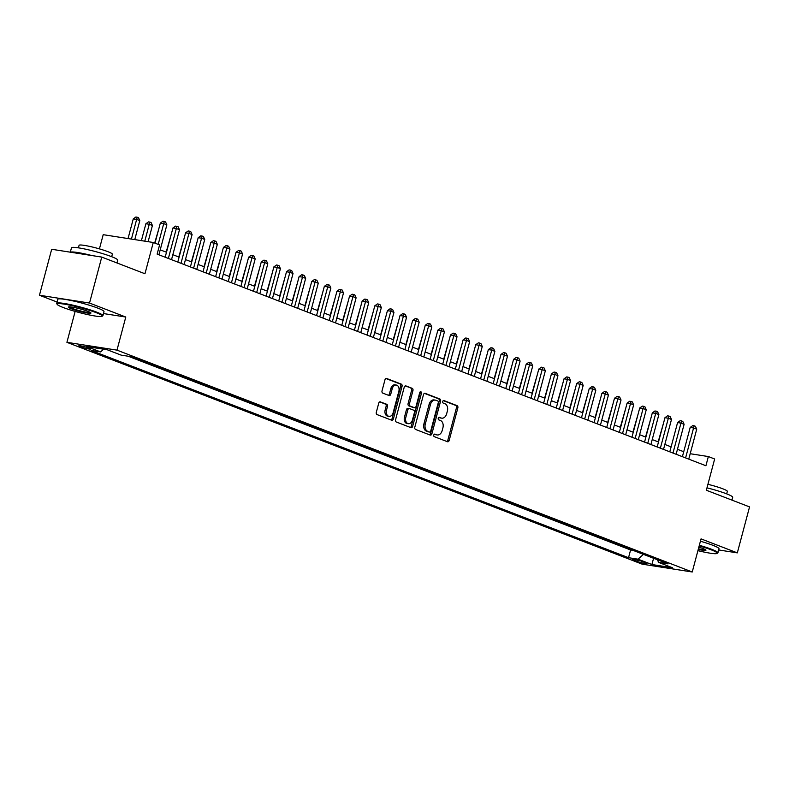 <?xml version="1.0" encoding="UTF-8"?>
<svg xmlns="http://www.w3.org/2000/svg" width="789" height="789" viewBox="0 0 789 789"><rect width="100%" height="100%" fill="white"/><g stroke="black" fill="none" stroke-linecap="round" stroke-linejoin="round"><path stroke-width="1.18" d="M433.782 435.064A1.312 0.917 98.9 0 0 434.315 436.662L447.471 441.732A1.874 1.312 98.9 0 0 447.659 441.791A1.874 1.312 98.9 0 0 449.188 440.41L457.837 407.923A1.874 1.312 98.9 0 0 457.078 405.645L443.921 400.565A1.312 0.917 98.9 0 0 443.25 403.09L444.947 403.751A6.006 4.201 98.9 0 1 447.373 411.049L446.653 413.761A6.006 4.201 98.9 0 1 441.761 418.17A6.006 4.201 98.9 0 1 441.159 418.012L439.453 417.351A1.312 0.917 98.9 0 0 438.783 419.876L440.479 420.537A6.006 4.201 98.9 0 1 442.905 427.835L442.185 430.547A6.006 4.201 98.9 0 1 437.303 434.956A6.006 4.201 98.9 0 1 436.692 434.788L434.986 434.137A1.312 0.917 98.9 0 0 433.782 435.064M80.389 346.746A6.125 0.651 -165.1 0 0 86.81 348.6A6.125 0.651 -165.1 0 0 90.636 348.994A6.125 0.651 -165.1 0 0 89.049 348.097A6.125 0.651 -165.1 0 0 82.628 346.233A6.125 0.651 -165.1 0 0 78.801 345.848A6.125 0.651 -165.1 0 0 80.389 346.746M380.456 401.867A1.874 1.312 98.9 0 0 380.268 401.818A1.874 1.312 98.9 0 0 378.74 403.189L376.314 412.302A1.874 1.312 98.9 0 0 377.073 414.59L391.689 420.221A1.874 1.312 98.9 0 0 391.877 420.271A1.874 1.312 98.9 0 0 393.405 418.9L402.045 386.413A1.874 1.312 98.9 0 0 401.295 384.125L386.679 378.493A1.874 1.312 98.9 0 0 386.492 378.444A1.874 1.312 98.9 0 0 384.963 379.825L382.034 390.831A1.874 1.312 98.9 0 0 382.793 393.109L389.046 395.526A1.874 1.312 98.9 0 0 389.233 395.575A1.874 1.312 98.9 0 0 390.762 394.194L392.212 388.74A5.02 3.511 98.9 0 1 396.305 385.052A5.02 3.511 98.9 0 1 398.839 391.295L393.149 412.677A5.02 3.511 98.9 0 1 389.066 416.365A5.02 3.511 98.9 0 1 386.521 410.122L387.468 406.562A1.874 1.312 98.9 0 0 386.718 404.274L380.071 401.808M718.69 549.963L737.321 552.872L749.55 506.903L706.342 490.245L714.656 458.991L708.354 456.555L705.908 465.747L157.139 254.117L159.585 244.925L153.273 242.489L103.201 234.678L99.424 248.88M103.487 313.558L125.786 317.04L89.522 303.055L101.751 257.086L144.959 273.753L153.273 242.489M125.786 317.04L116.979 350.138L692.239 571.986L642.177 564.165L66.917 342.327L116.979 350.138M737.321 552.872L701.046 538.887L692.239 571.986M414.827 427.155A1.874 1.312 98.9 0 0 415.586 429.443L430.202 435.074A1.874 1.312 98.9 0 0 430.39 435.124A1.874 1.312 98.9 0 0 431.918 433.743L440.558 401.266A1.874 1.312 98.9 0 0 439.798 398.978L425.192 393.346A1.874 1.312 98.9 0 0 424.995 393.297A1.874 1.312 98.9 0 0 423.476 394.668L414.827 427.155M410.941 427.648L396.334 422.016A1.874 1.312 98.9 0 1 395.575 419.728L404.215 387.241A1.874 1.312 98.9 0 1 405.743 385.87A1.874 1.312 98.9 0 1 405.931 385.92L412.183 388.326A1.874 1.312 98.9 0 1 412.943 390.614L409.442 403.79A1.874 1.312 98.9 0 0 410.201 406.069L414.343 407.666A1.874 1.312 98.9 0 0 414.541 407.716A1.874 1.312 98.9 0 0 416.069 406.345L419.718 392.626A1.312 0.917 98.9 0 1 421.444 393.297L412.657 426.326A1.874 1.312 98.9 0 1 411.128 427.697A1.874 1.312 98.9 0 1 410.941 427.648M89.522 303.055L39.45 295.244L51.679 249.275L101.751 257.086M645.382 562.665L642.601 561.6A5.927 0.631 -165.1 0 0 636.388 559.795A5.927 0.631 -165.1 0 0 632.679 559.421A5.927 0.631 -165.1 0 0 634.218 560.289L636.989 561.364A5.927 0.631 -165.1 0 0 643.213 563.159A5.927 0.631 -165.1 0 0 646.921 563.543A5.927 0.631 -165.1 0 0 645.382 562.665M103.655 349.211L100.588 351.924L91.11 350.444L628.527 557.695L638.005 559.174L643.439 554.371M100.588 351.924L86.711 346.568L107.274 349.783L121.151 355.129L130.629 356.608L668.046 563.859L658.568 562.379L672.445 567.735L651.882 564.52L638.005 559.174M128.203 356.233L630.589 549.972L633.005 550.347M75.142 311.408L66.917 342.327M39.45 295.244L57.045 302.029M683.728 451.722L677.455 449.306M671.114 446.85L664.841 444.434M658.499 441.988L652.227 439.572M645.875 437.126L639.613 434.709M633.261 432.254L626.999 429.837M620.647 427.391L614.384 424.975M608.033 422.529L601.77 420.113M595.419 417.667L589.156 415.251M582.805 412.795L576.532 410.379M570.191 407.933L563.918 405.516M557.576 403.071L551.304 400.654M544.952 398.198L538.69 395.782M532.338 393.336L526.076 390.92M519.724 388.474L513.461 386.058M507.11 383.612L500.847 381.195M494.496 378.74L488.233 376.323M481.882 373.878L475.609 371.461M469.268 369.015L462.995 366.599M456.644 364.143L450.381 361.727M444.029 359.281L437.767 356.865M431.415 354.419L425.153 352.002M418.801 349.557L412.539 347.14M406.187 344.685L399.924 342.268M393.573 339.822L387.3 337.406M380.959 334.96L374.686 332.544M368.345 330.088L362.072 327.672M355.721 325.226L349.458 322.809M343.107 320.364L336.844 317.947M330.492 315.501L324.23 313.085M317.878 310.629L311.616 308.213M305.264 305.767L299.001 303.351M292.65 300.905L286.377 298.489M280.036 296.033L273.763 293.616M267.422 291.171L261.149 288.754M254.798 286.308L248.535 283.892M242.184 281.446L235.921 279.03M229.569 276.574L223.307 274.158M216.955 271.712L210.693 269.296M204.341 266.85L198.078 264.433M191.727 261.978L185.454 259.561M179.113 257.115L172.84 254.699M166.489 252.253L160.226 249.837M708.354 456.555L690.197 453.724M630.589 549.972L628.527 557.695M657.474 559.786L658.568 562.379M653.598 558.287L651.882 564.52M434.364 434.206L435.341 434.581A6.006 4.201 98.9 0 0 435.942 434.749L437.303 434.956M441.761 418.17L440.41 417.963A6.006 4.201 98.9 0 1 439.798 417.795L438.832 417.42M446.86 441.495A1.874 1.312 98.9 0 0 447.836 440.193L456.476 407.716A1.874 1.312 98.9 0 0 455.726 405.428L443.3 400.634M429.581 434.838A1.874 1.312 98.9 0 0 430.567 433.536L439.207 401.049A1.874 1.312 98.9 0 0 438.447 398.77L424.452 393.366M429.512 432.027A1.312 0.917 98.9 0 0 430.715 431.09L438.299 402.577A1.312 0.917 98.9 0 0 437.767 400.98L435.972 400.289A6.006 4.201 98.9 0 0 435.36 400.122A6.006 4.201 98.9 0 0 430.469 404.54L425.291 424.028A6.006 4.201 98.9 0 0 427.717 431.327L429.512 432.027L428.151 431.81A1.312 0.917 98.9 0 0 428.427 431.849M435.36 400.122L434.009 399.915A6.006 4.201 98.9 0 0 429.117 404.323L430.469 404.54M428.151 431.81L426.356 431.119A6.006 4.201 98.9 0 1 423.93 423.811L429.117 404.323M405.191 385.949L412.183 388.326M413.377 407.518A1.874 1.312 98.9 0 1 413.18 407.509A1.874 1.312 98.9 0 1 412.992 407.459L408.85 405.862A1.874 1.312 98.9 0 1 408.091 403.573L411.592 390.397A1.874 1.312 98.9 0 0 410.832 388.119M410.329 427.411A1.874 1.312 98.9 0 0 411.306 426.109L420.093 393.08A1.312 0.917 98.9 0 0 420.044 391.985M405.802 417.46A5.02 3.511 98.9 0 0 408.337 423.703A5.02 3.511 98.9 0 0 412.43 420.014L414.432 412.479A1.874 1.312 98.9 0 0 413.673 410.191L409.53 408.594A1.874 1.312 98.9 0 0 409.333 408.544A1.874 1.312 98.9 0 0 407.805 409.925L405.802 417.46L404.451 417.243A5.02 3.511 98.9 0 0 406.986 423.486L408.337 423.703M408.169 408.386A1.874 1.312 98.9 0 0 407.982 408.337A1.874 1.312 98.9 0 0 406.453 409.708L407.805 409.925M404.451 417.243L406.453 409.708M389.066 416.365L387.705 416.158A5.02 3.511 98.9 0 1 385.17 409.915L386.117 406.345A1.874 1.312 98.9 0 0 385.357 404.067L379.726 401.887M396.305 385.052L394.944 384.835A5.02 3.511 98.9 0 0 390.861 388.523L392.212 388.74M388.425 395.289A1.874 1.312 98.9 0 0 389.411 393.987L390.861 388.523M391.078 419.985A1.874 1.312 98.9 0 0 392.054 418.683L400.694 386.196A1.874 1.312 98.9 0 0 399.934 383.918L385.939 378.523M663.48 423.269L658.164 441.86M685.602 457.916L693.57 427.963L696.726 429.186L688.758 459.129M682.406 456.683L690.188 427.441L693.57 427.963L694.133 425.784L695.395 426.267L696.726 429.186M690.188 427.441L692.781 425.577L694.133 425.784M697.92 550.653A23.345 2.495 -165.1 0 0 717.023 553.464A23.345 2.495 -165.1 0 0 711.175 549.815A23.345 2.495 -165.1 0 0 699.182 545.899M699.35 545.288A23.917 2.564 14.9 0 1 711.727 549.331A23.917 2.564 14.9 0 1 717.921 552.842A23.917 2.564 14.9 0 1 717.724 553.069L717.023 553.464M698.857 547.142A11.677 1.253 14.9 0 1 702.92 548.523A11.677 1.253 14.9 0 1 705.908 550.091A11.677 1.253 14.9 0 1 698.255 549.41M706.983 487.849A23.917 2.564 14.9 0 1 726.501 493.796A23.917 2.564 14.9 0 1 732.695 497.307L731.955 500.118M707.92 484.318A17.22 1.844 14.9 0 1 722.892 488.835A17.22 1.844 14.9 0 1 727.35 491.36L726.689 493.875M700.425 541.234A23.917 2.564 14.9 0 1 712.802 545.278A23.917 2.564 14.9 0 1 719.006 548.789L717.921 552.842M698.413 548.789A11.095 1.183 -165.1 0 0 705.405 549.667M63.15 307.493A23.345 2.495 -165.1 0 0 86.484 314.328A23.345 2.495 -165.1 0 0 102.018 316.3A23.345 2.495 -165.1 0 0 96.169 312.641A23.345 2.495 -165.1 0 0 70.566 305.313A23.345 2.495 -165.1 0 0 57.163 304.357A23.345 2.495 -165.1 0 0 63.15 307.493M57.163 304.357L56.759 303.666A23.917 2.564 14.9 0 1 56.69 303.37A23.917 2.564 14.9 0 1 71.641 304.889A23.917 2.564 14.9 0 1 96.722 312.158A23.917 2.564 14.9 0 1 102.925 315.669A23.917 2.564 14.9 0 1 102.718 315.896L102.018 316.3M71.404 308.785A11.677 1.253 14.9 0 1 68.485 306.951A11.677 1.253 14.9 0 1 76.247 307.937A11.677 1.253 14.9 0 1 87.914 311.359A11.677 1.253 14.9 0 1 90.913 312.927A11.677 1.253 14.9 0 1 84.206 312.444A11.677 1.253 14.9 0 1 71.404 308.785M69.136 306.832A11.095 1.183 -165.1 0 0 71.957 308.292A11.095 1.183 -165.1 0 0 82.934 311.517A11.095 1.183 -165.1 0 0 90.4 312.493M70.31 252.184L71.464 247.835A23.917 2.564 14.9 0 1 86.415 249.363A23.917 2.564 14.9 0 1 111.496 256.632A23.917 2.564 14.9 0 1 117.699 260.143L116.95 262.954M78.397 247.845L79.068 245.33A17.22 1.844 14.9 0 1 89.828 246.434A17.22 1.844 14.9 0 1 107.886 251.661A17.22 1.844 14.9 0 1 112.354 254.186L111.683 256.701M56.69 303.37L57.765 299.317A23.917 2.564 14.9 0 1 72.716 300.846A23.917 2.564 14.9 0 1 97.797 308.114A23.917 2.564 14.9 0 1 104 311.625L102.925 315.669M70.448 252.204A23.917 2.564 14.9 0 1 91.81 255.537M650.856 418.407L645.55 436.998M638.242 413.544L632.926 432.125M625.628 408.672L620.312 427.263M613.014 403.81L607.698 422.401M672.987 453.054L680.956 423.101L684.102 424.314L676.134 454.267M669.792 451.821L677.573 422.579L680.956 423.101L681.518 420.922L682.781 421.405L684.102 424.314M677.573 422.579L680.167 420.705L681.518 420.922M660.373 448.191L668.342 418.239L671.488 419.452L663.519 449.405M657.178 446.959L664.959 417.706L668.342 418.239L668.904 416.05L670.167 416.543L671.488 419.452M664.959 417.706L667.553 415.842L668.904 416.05M647.749 443.319L655.718 413.377L658.874 414.59L650.905 444.542M644.554 442.087L652.335 412.844L655.718 413.377L656.29 411.187L657.553 411.671L658.874 414.59M652.335 412.844L654.939 410.98L656.29 411.187M635.135 438.457L643.104 408.505L646.26 409.728L638.291 439.67M631.94 437.224L639.721 407.982L643.104 408.505L643.676 406.325L644.938 406.808L646.26 409.728M639.721 407.982L642.325 406.108L643.676 406.325M600.399 398.948L595.084 417.539M622.521 433.595L630.49 403.643L633.646 404.856L625.677 434.808M619.326 432.362L627.107 403.11L630.49 403.643L631.062 401.463L632.324 401.946L633.646 404.856M627.107 403.11L629.701 401.246L631.062 401.463M587.785 394.076L582.469 412.667M609.907 428.723L617.876 398.78L621.032 399.993L613.063 429.946M606.711 427.5L614.493 398.248L617.876 398.78L618.448 396.591L619.7 397.084L621.032 399.993M614.493 398.248L617.087 396.384L618.448 396.591M575.171 389.214L569.855 407.805M597.293 423.861L605.262 393.908L608.418 395.131L600.449 425.074M594.097 422.628L601.879 393.386L605.262 393.908L605.824 391.729L607.086 392.212L608.418 395.131M601.879 393.386L604.473 391.522L605.824 391.729M562.547 384.351L557.241 402.942M584.679 418.998L592.647 389.046L595.803 390.259L587.835 420.212M581.483 417.766L589.265 388.523L592.647 389.046L593.21 386.866L594.472 387.35L595.803 390.259M589.265 388.523L591.858 386.649L593.21 386.866M549.933 379.489L544.627 398.07M537.319 374.617L532.003 393.208M524.705 369.755L519.389 388.346M512.091 364.893L506.775 383.484M499.476 360.021L494.161 378.612M486.862 355.158L481.546 373.749M474.248 350.296L468.932 368.887M461.624 345.434L456.318 364.015M449.01 340.562L443.704 359.153M436.396 335.7L431.08 354.291M423.782 330.838L418.466 349.428M411.168 325.965L405.852 344.556M572.064 414.136L580.033 384.184L583.179 385.397L575.211 415.349M568.869 412.903L576.651 383.651L580.033 384.184L580.596 381.994L581.858 382.487L583.179 385.397M576.651 383.651L579.244 381.787L580.596 381.994M559.45 409.264L567.419 379.322L570.565 380.535L562.596 410.487M556.255 408.031L564.036 378.789L567.419 379.322L567.981 377.132L569.244 377.615L570.565 380.535M564.036 378.789L566.63 376.925L567.981 377.132M546.826 404.402L554.795 374.45L557.951 375.672L549.982 405.615M543.631 403.169L551.412 373.927L554.795 374.45L555.367 372.27L556.63 372.753L557.951 375.672M551.412 373.927L554.016 372.053L555.367 372.27M534.212 399.54L542.181 369.587L545.337 370.8L537.368 400.753M531.017 398.307L538.798 369.055L542.181 369.587L542.753 367.408L544.015 367.891L545.337 370.8M538.798 369.055L541.402 367.191L542.753 367.408M521.598 394.668L529.567 364.725L532.723 365.938L524.754 395.891M518.403 393.445L526.184 364.193L529.567 364.725L530.139 362.536L531.401 363.029L532.723 365.938M526.184 364.193L528.778 362.329L530.139 362.536M508.984 389.805L516.953 359.853L520.109 361.076L512.14 391.019M505.788 388.573L513.57 359.33L516.953 359.853L517.525 357.673L518.777 358.157L520.109 361.076M513.57 359.33L516.164 357.466L517.525 357.673M496.37 384.943L504.339 354.991L507.495 356.204L499.526 386.156M493.174 383.71L500.956 354.468L504.339 354.991L504.901 352.811L506.163 353.294L507.495 356.204M500.956 354.468L503.55 352.594L504.901 352.811M483.756 380.081L491.725 350.129L494.881 351.342L486.912 381.294M480.56 378.848L488.342 349.596L491.725 350.129L492.287 347.939L493.549 348.432L494.881 351.342M488.342 349.596L490.936 347.732L492.287 347.939M471.141 375.209L479.11 345.266L482.257 346.479L474.288 376.432M467.946 373.976L475.728 344.734L479.11 345.266L479.673 343.077L480.935 343.56L482.257 346.479M475.728 344.734L478.321 342.87L479.673 343.077M458.517 370.347L466.486 340.394L469.642 341.617L461.673 371.56M455.322 369.114L463.104 339.872L466.486 340.394L467.058 338.215L468.321 338.698L469.642 341.617M463.104 339.872L465.707 337.998L467.058 338.215M445.903 365.485L453.872 335.532L457.028 336.745L449.059 366.698M442.708 364.252L450.489 335L453.872 335.532L454.444 333.352L455.707 333.836L457.028 336.745M450.489 335L453.093 333.136L454.444 333.352M433.289 360.612L441.258 330.67L444.414 331.883L436.445 361.835M430.094 359.389L437.875 330.137L441.258 330.67L441.83 328.48L443.093 328.974L444.414 331.883M437.875 330.137L440.479 328.273L441.83 328.48M398.553 321.103L393.238 339.694M385.939 316.241L380.623 334.832M373.325 311.379L368.009 329.96M360.701 306.507L355.395 325.098M420.675 355.75L428.644 325.798L431.8 327.021L423.831 356.963M417.48 354.517L425.261 325.275L428.644 325.798L429.216 323.618L430.478 324.101L431.8 327.021M425.261 325.275L427.855 323.411L429.216 323.618M408.061 350.888L416.03 320.936L419.186 322.149L411.217 352.101M404.865 349.655L412.647 320.413L416.03 320.936L416.592 318.756L417.854 319.239L419.186 322.149M412.647 320.413L415.241 318.539L416.592 318.756M395.447 346.026L403.416 316.073L406.572 317.286L398.603 347.239M392.251 344.793L400.033 315.541L403.416 316.073L403.978 313.884L405.24 314.377L406.572 317.286M400.033 315.541L402.627 313.677L403.978 313.884M382.833 341.154L390.802 311.211L393.948 312.424L385.979 342.377M379.637 339.921L387.419 310.679L390.802 311.211L391.364 309.022L392.626 309.505L393.948 312.424M387.419 310.679L390.013 308.815L391.364 309.022M348.087 301.645L342.771 320.235M370.219 336.292L378.187 306.339L381.334 307.562L373.365 337.505M367.023 335.059L374.805 305.816L378.187 306.339L378.75 304.159L380.012 304.643L381.334 307.562M374.805 305.816L377.398 303.943L378.75 304.159M335.473 296.782L330.157 315.373M357.595 331.429L365.563 301.477L368.719 302.69L360.751 332.642M354.399 330.197L362.181 300.944L365.563 301.477L366.135 299.297L367.398 299.781L368.719 302.69M362.181 300.944L364.784 299.08L366.135 299.297M322.859 291.91L317.543 310.501M344.98 326.557L352.949 296.615L356.105 297.828L348.136 327.78M341.785 325.324L349.566 296.082L352.949 296.615L353.521 294.425L354.784 294.918L356.105 297.828M349.566 296.082L352.17 294.218L353.521 294.425M310.245 287.048L304.929 305.639M332.366 321.695L340.335 291.743L343.491 292.966L335.522 322.908M329.171 320.462L336.952 291.22L340.335 291.743L340.907 289.563L342.17 290.046L343.491 292.966M336.952 291.22L339.556 289.356L340.907 289.563M297.631 282.186L292.315 300.777M319.752 316.833L327.721 286.88L330.877 288.093L322.908 318.046M316.557 315.6L324.338 286.358L327.721 286.88L328.293 284.701L329.546 285.184L330.877 288.093M324.338 286.358L326.932 284.484L328.293 284.701M285.016 277.324L279.701 295.905M307.138 311.971L315.107 282.018L318.263 283.231L310.294 313.184M303.943 310.738L311.724 281.486L315.107 282.018L315.669 279.829L316.931 280.322L318.263 283.231M311.724 281.486L314.318 279.622L315.669 279.829M272.392 272.452L267.086 291.042M294.524 307.099L302.493 277.156L305.649 278.369L297.68 308.321M291.328 305.866L299.11 276.623L302.493 277.156L303.055 274.966L304.317 275.45L305.649 278.369M299.11 276.623L301.704 274.759L303.055 274.966M259.778 267.589L254.472 286.18M281.91 302.236L289.879 272.284L293.025 273.507L285.056 303.449M278.714 301.003L286.496 271.761L289.879 272.284L290.441 270.104L291.703 270.588L293.025 273.507M286.496 271.761L289.09 269.887L290.441 270.104M247.164 262.727L241.848 281.318M269.296 297.374L277.264 267.422L280.411 268.635L272.442 298.587M266.1 296.141L273.882 266.889L277.264 267.422L277.827 265.242L279.089 265.725L280.411 268.635M273.882 266.889L276.475 265.025L277.827 265.242M234.55 257.855L229.234 276.446M256.672 292.502L264.64 262.559L267.796 263.773L259.828 293.725M253.476 291.269L261.258 262.027L264.64 262.559L265.212 260.37L266.475 260.863L267.796 263.773M261.258 262.027L263.861 260.163L265.212 260.37M221.936 252.993L216.62 271.584M244.057 287.64L252.026 257.687L255.182 258.91L247.213 288.853M240.862 286.407L248.643 257.165L252.026 257.687L252.598 255.508L253.861 255.991L255.182 258.91M248.643 257.165L251.247 255.301L252.598 255.508M209.322 248.131L204.006 266.721M231.443 282.778L239.412 252.825L242.568 254.038L234.599 283.991M228.248 281.545L236.029 252.302L239.412 252.825L239.984 250.646L241.247 251.129L242.568 254.038M236.029 252.302L238.623 250.429L239.984 250.646M196.708 243.268L191.392 261.849M218.829 277.915L226.798 247.963L229.954 249.176L221.985 279.128M215.634 276.683L223.415 247.43L226.798 247.963L227.37 245.773L228.623 246.267L229.954 249.176M223.415 247.43L226.009 245.566L227.37 245.773M184.093 238.396L178.778 256.987M206.215 273.043L214.184 243.101L217.34 244.314L209.371 274.266M203.02 271.81L210.801 242.568L214.184 243.101L214.746 240.911L216.008 241.395L217.34 244.314M210.801 242.568L213.395 240.704L214.746 240.911M171.469 233.534L166.163 252.125M193.601 268.181L201.57 238.229L204.726 239.452L196.757 269.394M190.405 266.948L198.187 237.706L201.57 238.229L202.132 236.049L203.394 236.532L204.726 239.452M198.187 237.706L200.781 235.832L202.132 236.049M158.855 228.672L154.674 243.032M180.987 263.319L188.956 233.366L192.102 234.58L184.133 264.532M177.791 262.086L185.573 232.834L188.956 233.366L189.518 231.187L190.78 231.67L192.102 234.58M185.573 232.834L188.167 230.97L189.518 231.187M148.115 241.69L152.425 225.496L149.269 224.273L145.886 223.751L141.399 240.635M145.886 223.751L148.49 221.887L149.841 222.094L144.781 241.168M149.841 222.094L151.103 222.577L152.425 225.496M168.363 258.447L176.341 228.504L179.488 229.717L171.519 259.67M165.167 257.214L172.949 227.972L176.341 228.504L176.904 226.315L178.166 226.808L179.488 229.717M172.949 227.972L175.552 226.108L176.904 226.315M134.761 239.609L139.811 220.624L136.655 219.411L133.272 218.888L128.045 238.554M133.272 218.888L135.876 217.014L137.227 217.231L131.428 239.087M137.227 217.231L138.489 217.715L139.811 220.624M158.195 244.393L163.718 223.632L166.873 224.855L158.905 254.798M154.999 243.16L160.335 223.109L163.718 223.632L164.29 221.453L165.552 221.936L166.873 224.855M160.335 223.109L162.938 221.245L164.29 221.453M637.344 560.022L636.989 561.364M634.445 559.431L634.218 560.289M435.341 434.581L436.692 434.788M439.798 417.795L441.159 418.012M455.726 405.428L457.078 405.645M456.476 407.716L457.837 407.923M447.836 440.193L449.188 440.41M438.447 398.77L439.798 398.978M439.207 401.049L440.558 401.266M430.567 433.536L431.918 433.743M423.93 423.811L425.291 424.028M426.356 431.119L427.717 431.327M411.592 390.397L412.943 390.614M408.091 403.573L409.442 403.79M408.85 405.862L410.201 406.069M412.992 407.459L414.343 407.666M420.093 393.08L421.444 393.297M411.306 426.109L412.657 426.326M385.357 404.067L386.718 404.274M386.117 406.345L387.468 406.562M385.17 409.915L386.521 410.122M389.411 393.987L390.762 394.194M399.934 383.918L401.295 384.125M400.694 386.196L402.045 386.413M392.054 418.683L393.405 418.9M428.289 431.849L429.64 432.056M413.18 407.509L414.541 407.716M407.982 408.337L409.333 408.544"/></g></svg>
